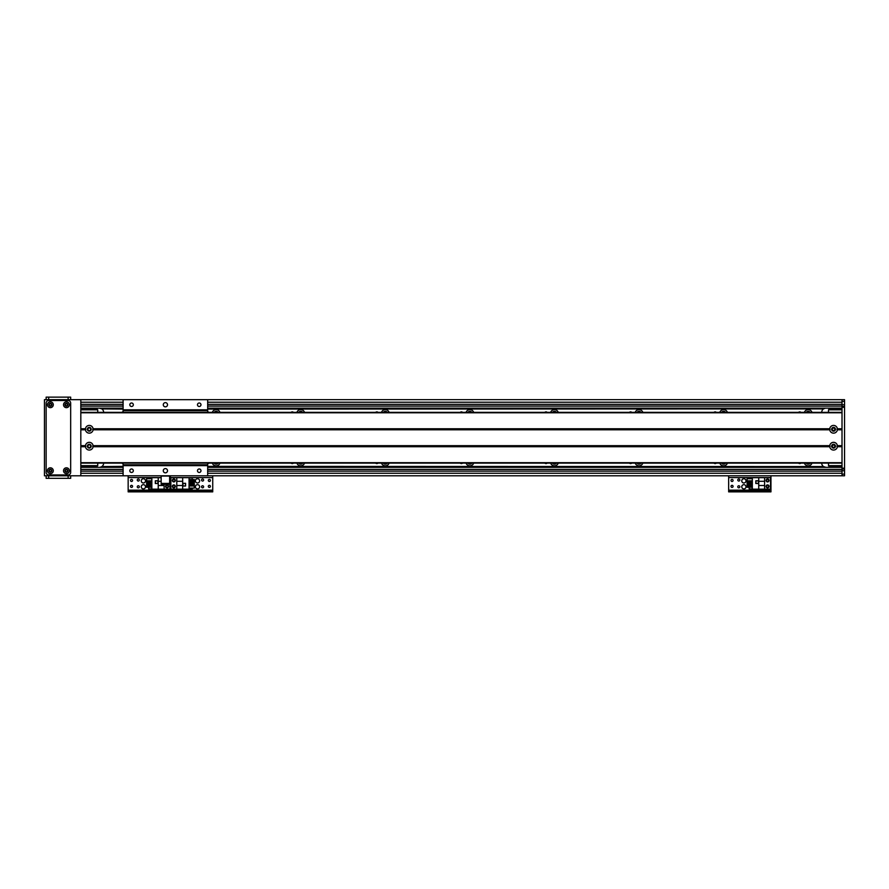 <?xml version="1.0" encoding="UTF-8"?>
<svg xmlns="http://www.w3.org/2000/svg" width="889" height="889" viewBox="0 0 889 889"><rect width="100%" height="100%" fill="white"/><g stroke="black" fill="none" stroke-linecap="round" stroke-linejoin="round"><path stroke-width="1.33" d="M806.234 463.102A2.323 2.323 0 0 0 810.135 463.102M811.99 463.102A4.023 4.023 0 0 1 804.367 463.102M810.135 412.363A2.323 2.323 0 0 0 806.234 412.363M804.367 412.363A4.023 4.023 0 0 1 811.99 412.363M721.657 463.102A2.323 2.323 0 0 0 725.557 463.102M727.413 463.102A4.023 4.023 0 0 1 719.79 463.102M725.557 412.363A2.323 2.323 0 0 0 721.657 412.363M719.79 412.363A4.023 4.023 0 0 1 727.413 412.363M637.08 463.102A2.323 2.323 0 0 0 640.98 463.102M642.836 463.102A4.023 4.023 0 0 1 635.213 463.102M640.98 412.363A2.323 2.323 0 0 0 637.08 412.363M635.213 412.363A4.023 4.023 0 0 1 642.836 412.363M552.502 463.102A2.323 2.323 0 0 0 556.403 463.102M558.259 463.102A4.023 4.023 0 0 1 550.635 463.102M556.403 412.363A2.323 2.323 0 0 0 552.502 412.363M550.635 412.363A4.023 4.023 0 0 1 558.259 412.363M467.925 463.102A2.323 2.323 0 0 0 471.826 463.102M473.681 463.102A4.023 4.023 0 0 1 466.058 463.102M471.826 412.363A2.323 2.323 0 0 0 467.925 412.363M466.058 412.363A4.023 4.023 0 0 1 473.681 412.363M383.348 463.102A2.323 2.323 0 0 0 387.248 463.102M389.104 463.102A4.023 4.023 0 0 1 381.481 463.102M387.248 412.363A2.323 2.323 0 0 0 383.348 412.363M381.481 412.363A4.023 4.023 0 0 1 389.104 412.363M298.771 463.102A2.323 2.323 0 0 0 302.671 463.102M304.527 463.102A4.023 4.023 0 0 1 296.904 463.102M302.671 412.363A2.323 2.323 0 0 0 298.771 412.363M296.904 412.363A4.023 4.023 0 0 1 304.527 412.363M214.193 463.102A2.323 2.323 0 0 0 218.094 463.102M219.95 463.102A4.023 4.023 0 0 1 212.327 463.102M218.094 412.363A2.323 2.323 0 0 0 214.193 412.363M212.327 412.363A4.023 4.023 0 0 1 219.95 412.363M842.016 408.129L207.682 408.129M123.104 408.129L80.821 408.129M123.104 467.258L99.424 467.336A4.234 4.234 0 0 0 100.213 467.258L101.857 466.558A4.234 4.234 0 0 0 103.657 463.102M103.657 412.363A4.234 4.234 0 0 0 101.857 408.907L99.424 408.129M842.016 467.336L207.682 467.336M123.104 467.336L80.821 467.336M800.922 463.102A1.745 1.745 0 0 1 798.522 463.102M798.522 412.363A1.745 1.745 0 0 1 800.922 412.363M716.345 463.102A1.745 1.745 0 0 1 713.945 463.102M713.945 412.363A1.745 1.745 0 0 1 716.345 412.363M631.768 463.102A1.745 1.745 0 0 1 629.368 463.102M629.368 412.363A1.745 1.745 0 0 1 631.768 412.363M547.191 463.102A1.745 1.745 0 0 1 544.79 463.102M544.79 412.363A1.745 1.745 0 0 1 547.191 412.363M462.613 463.102A1.745 1.745 0 0 1 460.213 463.102M460.213 412.363A1.745 1.745 0 0 1 462.613 412.363M378.036 463.102A1.745 1.745 0 0 1 375.636 463.102M375.636 412.363A1.745 1.745 0 0 1 378.036 412.363M293.459 463.102A1.745 1.745 0 0 1 291.059 463.102M291.059 412.363A1.745 1.745 0 0 1 293.459 412.363M208.882 463.102A1.745 1.745 0 0 1 207.682 463.591M207.682 411.885A1.745 1.745 0 0 1 208.882 412.363M825.214 408.195A4.234 4.234 0 0 0 825.181 408.207L823.503 408.907A4.234 4.234 0 0 0 821.714 412.363M821.714 463.102A4.234 4.234 0 0 0 823.503 466.558L825.948 467.336M121.904 412.363A1.745 1.745 0 0 1 123.104 411.885M123.104 463.591A1.745 1.745 0 0 1 121.904 463.102M207.682 408.907L823.503 408.907L207.682 409.084M825.948 408.129L207.682 408.207M207.682 466.381L823.503 466.558L207.682 466.558M821.714 467.336L207.682 467.258M123.104 466.558L101.857 466.558L123.104 466.381M123.104 409.084L101.857 408.907L123.104 408.907M161.165 483.405L161.165 484.249L169.621 484.249L169.621 483.405L161.165 483.405L161.165 475.793L44.45 475.793L44.45 399.672L844.55 399.672L844.55 475.793L842.016 475.793L842.016 399.672L80.821 399.672L80.821 475.793L123.104 475.793L123.104 463.102M842.016 406.017L207.682 406.017M123.104 406.017L80.821 406.017M842.016 469.448L207.682 469.448L842.016 469.448M123.104 469.448L80.821 469.448L123.104 469.448M169.621 483.405L169.621 475.793L842.016 475.793L207.682 475.793L207.682 463.102M80.821 408.973L96.89 408.973L97.734 409.818L97.734 412.363M97.734 463.102L97.734 465.647L96.89 466.492L80.821 466.492M97.734 465.647L80.821 465.647M89.278 427.909A1.367 1.367 0 0 1 90.467 429.965A1.367 1.367 0 0 1 88.089 429.965A1.367 1.367 0 0 1 89.278 427.909M89.278 444.822A1.367 1.367 0 0 1 90.467 446.878A1.367 1.367 0 0 1 88.089 446.878A1.367 1.367 0 0 1 89.278 444.822M80.821 409.818L97.734 409.818M842.016 466.492L829.326 466.492L828.481 465.647L828.481 463.102M828.481 412.363L828.481 409.818L829.326 408.973L842.016 408.973M828.481 409.818L842.016 409.818M833.56 447.567C835.371 446.7 835.371 445.789 833.56 444.822C831.737 445.789 831.737 446.7 833.56 447.567A1.367 1.367 0 0 1 832.371 445.511A1.367 1.367 0 0 1 834.738 445.511A1.367 1.367 0 0 1 833.56 447.567M833.56 430.643C835.371 429.676 835.371 428.765 833.56 427.909C831.737 428.765 831.737 429.676 833.56 430.643A1.367 1.367 0 0 1 832.371 428.587A1.367 1.367 0 0 1 834.738 428.587A1.367 1.367 0 0 1 833.56 430.643M842.016 465.647L828.481 465.647M844.55 469.025L842.016 469.025M844.55 406.44L842.016 406.44M837.371 429.809A3.845 3.845 0 0 1 829.748 429.809L829.748 428.754A3.845 3.845 0 0 1 837.371 428.754L837.371 429.809L842.016 429.809L842.016 445.667L837.371 445.667L837.371 446.723A3.845 3.845 0 0 1 829.748 446.723L829.748 445.667A3.845 3.845 0 0 1 837.371 445.667M833.56 427.376A1.9 1.9 0 0 0 831.904 430.232A1.9 1.9 0 0 0 835.204 430.232A1.9 1.9 0 0 0 833.56 427.376M93.089 429.809A3.845 3.845 0 0 1 85.466 429.809L85.466 428.754A3.845 3.845 0 0 1 93.089 428.754L93.089 429.809L829.748 429.809M89.278 427.376A1.9 1.9 0 0 0 87.633 430.232A1.9 1.9 0 0 0 90.922 430.232A1.9 1.9 0 0 0 89.278 427.376M93.089 446.723A3.845 3.845 0 0 1 85.466 446.723L85.466 445.667A3.845 3.845 0 0 1 93.089 445.667L93.089 446.723L829.748 446.723M89.278 444.289A1.9 1.9 0 0 0 87.633 447.145A1.9 1.9 0 0 0 90.922 447.145A1.9 1.9 0 0 0 89.278 444.289M833.56 444.289A1.9 1.9 0 0 0 831.904 447.145A1.9 1.9 0 0 0 835.204 447.145A1.9 1.9 0 0 0 833.56 444.289M80.821 429.276L85.855 429.276M92.7 429.276L830.126 429.276M837.371 446.723L842.016 446.723L842.016 462.68L80.821 462.68L80.821 446.723L85.466 446.723M85.855 446.189L80.821 446.189M842.016 446.189L836.982 446.189M85.466 445.667L80.821 445.667L80.821 429.809L85.466 429.809M85.466 428.754L80.821 428.754L80.821 412.785L842.016 412.785L842.016 428.754L837.371 428.754M80.821 463.102L842.016 463.102M80.821 412.363L842.016 412.363M836.982 429.276L842.016 429.276M830.126 446.189L92.7 446.189M173.833 478.96A1.478 1.478 0.3 0 1 175.111 481.182A1.478 1.478 0.3 0 1 172.555 481.182A1.478 1.478 0.3 0 1 173.833 478.96M173.833 484.883A1.478 1.478 0.3 0 1 175.111 487.105A1.478 1.478 0.3 0 1 172.555 487.105A1.478 1.478 0.3 0 1 173.833 484.883M182.667 489.161L189.057 489.161L189.057 477.66L170.877 477.66L170.877 489.161L182.667 489.161L182.667 485.516L176.789 485.516L176.789 489.161M185.59 486.027L185.59 483.316L182.878 483.316L182.878 486.027L185.59 486.027M192.268 488.105L192.268 488.906L189.057 488.906M192.268 479.549L192.268 477.904L189.057 477.904M192.268 480.816L192.268 481.694M192.268 482.96L192.268 483.849M192.268 485.116L192.268 485.994M189.057 479.549L194.302 479.549L194.302 480.816L189.057 480.816M189.057 481.694L194.302 481.694L194.302 482.96L189.057 482.96M189.057 483.849L194.302 483.849L194.302 485.116L189.057 485.116M189.057 485.994L194.302 485.994L194.302 488.105L189.057 488.105M182.667 477.66L182.667 485.516M176.789 485.516L176.789 477.66M182.667 481.293L176.789 481.293M182.967 485.939L185.501 485.939L185.501 483.405L182.967 483.405L182.967 485.939M197.514 484.672A2.111 2.111 0 0 1 199.347 487.85A2.111 2.111 0 0 1 195.68 487.85A2.111 2.111 0 0 1 197.514 484.672M197.514 478.749A2.111 2.111 0 0 1 199.347 481.927A2.111 2.111 0 0 1 195.68 481.927A2.111 2.111 0 0 1 197.514 478.749M202.592 487.828A1.045 1.045 0 0 1 201.692 486.272A1.045 1.045 0 0 1 203.492 486.272A1.045 1.045 0 0 1 202.592 487.828M209.36 487.405A1.045 1.045 0 0 1 208.448 485.85A1.045 1.045 0 0 1 210.26 485.85A1.045 1.045 0 0 1 209.36 487.405M173.833 481.482A1.045 1.045 0 0 1 172.933 479.927A1.045 1.045 0 0 1 174.733 479.927A1.045 1.045 0 0 1 173.833 481.482M173.833 487.405A1.045 1.045 0 0 1 172.933 485.85A1.045 1.045 0 0 1 174.733 485.85A1.045 1.045 0 0 1 173.833 487.405M209.36 481.482A1.045 1.045 0 0 1 208.448 479.927A1.045 1.045 0 0 1 210.26 479.927A1.045 1.045 0 0 1 209.36 481.482M202.592 481.06A1.045 1.045 0 0 1 201.692 479.504A1.045 1.045 0 0 1 203.492 479.504A1.045 1.045 0 0 1 202.592 481.06M172.988 491.861L172.988 490.506L170.444 490.506L170.444 491.861L212.738 491.861L212.738 490.506L210.204 490.506L210.204 491.861M172.988 490.506L210.204 490.506M212.738 475.793L212.738 491.861M169.621 477.571L170.444 477.571L170.444 475.793L170.444 490.506L167.91 490.506L167.91 491.861L170.444 491.861L170.444 490.172L212.738 490.172M123.104 412.363L123.104 399.672M123.104 409.818L207.682 409.818L207.682 412.363M207.682 399.672L207.682 409.818M165.398 406.862A2.111 2.111 0 0 1 163.565 403.695A2.111 2.111 0 0 1 167.232 403.695A2.111 2.111 0 0 1 165.398 406.862M131.561 406.495A1.745 1.745 0 0 1 130.05 403.873A1.745 1.745 0 0 1 133.083 403.873A1.745 1.745 0 0 1 131.561 406.495M199.225 406.495A1.745 1.745 0 0 1 197.714 403.873A1.745 1.745 0 0 1 200.736 403.873A1.745 1.745 0 0 1 199.225 406.495M123.104 475.793L207.682 475.793M131.561 472.47A1.745 1.745 0 0 1 130.05 469.848A1.745 1.745 0 0 1 133.083 469.848A1.745 1.745 0 0 1 131.561 472.47M199.225 472.47A1.745 1.745 0 0 1 197.714 469.848A1.745 1.745 0 0 1 200.736 469.848A1.745 1.745 0 0 1 199.225 472.47M165.398 472.837A2.111 2.111 0 0 1 163.565 469.659A2.111 2.111 0 0 1 167.232 469.659A2.111 2.111 0 0 1 165.398 472.837M123.104 465.647L207.682 465.647M143.385 484.672A2.111 2.111 0 0 1 145.218 487.85A2.111 2.111 0 0 1 141.551 487.85A2.111 2.111 0 0 1 143.385 484.672M143.385 478.749A2.111 2.111 0 0 1 145.218 481.927A2.111 2.111 0 0 1 141.551 481.927A2.111 2.111 0 0 1 143.385 478.749M138.306 481.06A1.045 1.045 0 0 1 137.406 479.504A1.045 1.045 0 0 1 139.206 479.504A1.045 1.045 0 0 1 138.306 481.06M167.065 487.405A1.045 1.045 0 0 1 166.165 485.85A1.045 1.045 0 0 1 167.965 485.85A1.045 1.045 0 0 1 167.065 487.405M131.539 481.482A1.045 1.045 0 0 1 130.639 479.927A1.045 1.045 0 0 1 132.439 479.927A1.045 1.045 0 0 1 131.539 481.482M131.539 487.405A1.045 1.045 0 0 1 130.639 485.85A1.045 1.045 0 0 1 132.439 485.85A1.045 1.045 0 0 1 131.539 487.405M138.306 487.828A1.045 1.045 0 0 1 137.406 486.272A1.045 1.045 0 0 1 139.206 486.272A1.045 1.045 0 0 1 138.306 487.828M130.694 491.861L130.694 490.506L128.16 490.506L128.16 491.861L167.91 491.861M130.694 490.506L167.91 490.506M212.738 477.571L170.444 477.571L170.444 490.172L128.16 490.172L128.16 491.861M170.444 491.861L170.444 490.506M128.16 475.793L128.16 490.172M167.065 487.85A1.478 1.478 -49.9 0 1 165.787 485.627A1.478 1.478 -49.9 0 1 168.343 485.627A1.478 1.478 -49.9 0 1 167.065 487.85M161.165 477.66L151.841 477.66L151.841 489.161L170.021 489.161L169.621 477.66M161.165 481.293L158.231 481.293L158.231 477.66M155.308 480.782L155.308 483.494L158.02 483.494L158.02 480.782L155.308 480.782M148.63 478.704L148.63 477.904L151.841 477.904M148.63 487.261L148.63 488.906L151.841 488.906M148.63 485.994L148.63 485.116M148.63 483.849L148.63 482.96M148.63 481.694L148.63 480.816M151.841 487.261L146.596 487.261L146.596 485.994L151.841 485.994M151.841 485.116L146.596 485.116L146.596 483.849L151.841 483.849M151.841 482.96L146.596 482.96L146.596 481.694L151.841 481.694M151.841 480.816L146.596 480.816L146.596 478.704L151.841 478.704M158.231 489.161L158.231 481.293M164.109 484.249L164.109 489.161M158.231 485.516L164.109 485.516M157.931 480.871L155.397 480.871L155.397 483.405L157.931 483.405L157.931 480.871M743.882 484.672A2.111 2.111 0 0 1 745.715 487.85A2.111 2.111 0 0 1 742.048 487.85A2.111 2.111 0 0 1 743.882 484.672M743.882 478.749A2.111 2.111 0 0 1 745.715 481.927A2.111 2.111 0 0 1 742.048 481.927A2.111 2.111 0 0 1 743.882 478.749M738.803 481.06A1.045 1.045 0 0 1 737.903 479.504A1.045 1.045 0 0 1 739.704 479.504A1.045 1.045 0 0 1 738.803 481.06M767.563 487.405A1.045 1.045 0 0 1 766.662 485.85A1.045 1.045 0 0 1 768.463 485.85A1.045 1.045 0 0 1 767.563 487.405M732.036 481.482A1.045 1.045 0 0 1 731.136 479.927A1.045 1.045 0 0 1 732.947 479.927A1.045 1.045 0 0 1 732.036 481.482M732.036 487.405A1.045 1.045 0 0 1 731.136 485.85A1.045 1.045 0 0 1 732.947 485.85A1.045 1.045 0 0 1 732.036 487.405M767.563 481.482A1.045 1.045 0 0 1 766.662 479.927A1.045 1.045 0 0 1 768.463 479.927A1.045 1.045 0 0 1 767.563 481.482M738.803 487.828A1.045 1.045 0 0 1 737.903 486.272A1.045 1.045 0 0 1 739.704 486.272A1.045 1.045 0 0 1 738.803 487.828M731.191 491.861L731.191 490.506L728.658 490.506L728.658 491.861L770.952 491.861L770.952 490.506L768.407 490.506L768.407 491.861M731.191 490.506L768.407 490.506M770.952 475.793L770.952 491.861M728.658 491.861L728.658 490.172L770.952 490.172M728.658 475.793L728.658 490.172M767.563 487.85A1.478 1.478 -49.9 0 1 766.285 485.627A1.478 1.478 -49.9 0 1 768.841 485.627A1.478 1.478 -49.9 0 1 767.563 487.85M767.563 481.927A1.478 1.478 -49.9 0 1 766.285 479.704A1.478 1.478 -49.9 0 1 768.841 479.704A1.478 1.478 -49.9 0 1 767.563 481.927M758.728 477.66L752.338 477.66L752.338 489.161L770.519 489.161L770.519 477.66L758.728 477.66L758.728 481.293L764.607 481.293L764.607 477.66M755.806 480.782L755.806 483.494L758.517 483.494L758.517 480.782L755.806 480.782M749.127 478.704L749.127 477.904L752.338 477.904M749.127 487.261L749.127 488.906L752.338 488.906M749.127 485.994L749.127 485.116M749.127 483.849L749.127 482.96M749.127 481.694L749.127 480.816M752.338 487.261L747.093 487.261L747.093 485.994L752.338 485.994M752.338 485.116L747.093 485.116L747.093 483.849L752.338 483.849M752.338 482.96L747.093 482.96L747.093 481.694L752.338 481.694M752.338 480.816L747.093 480.816L747.093 478.704L752.338 478.704M758.728 489.161L758.728 481.293M764.607 481.293L764.607 489.161M758.728 485.516L764.607 485.516M758.428 480.871L755.894 480.871L755.894 483.405L758.428 483.405L758.428 480.871M49.328 470.714A1.045 1.045 0 0 1 50.895 469.814A1.045 1.045 0 0 1 50.895 471.615A1.045 1.045 0 0 1 49.328 470.714M49.328 404.751A1.045 1.045 0 0 1 50.895 403.85A1.045 1.045 0 0 1 50.895 405.651A1.045 1.045 0 0 1 49.328 404.751M65.397 404.751A1.045 1.045 0 0 1 66.964 403.85A1.045 1.045 0 0 1 66.964 405.651A1.045 1.045 0 0 1 65.397 404.751M65.397 470.714A1.045 1.045 0 0 1 66.964 469.814A1.045 1.045 0 0 1 66.964 471.615A1.045 1.045 0 0 1 65.397 470.714M46.139 475.793L46.139 478.326L70.664 478.326L70.664 475.793M50.373 469.281A1.434 1.434 0 0 0 49.128 471.437A1.434 1.434 0 0 0 51.618 471.437A1.434 1.434 0 0 0 50.373 469.281M50.373 467.803A2.923 2.923 0 0 1 52.896 472.181A2.923 2.923 0 0 1 47.839 472.181A2.923 2.923 0 0 1 50.373 467.803M66.442 403.306A1.434 1.434 0 0 0 65.197 405.473A1.434 1.434 0 0 0 67.686 405.473A1.434 1.434 0 0 0 66.442 403.306M66.442 401.828A2.923 2.923 0 0 1 68.964 406.206A2.923 2.923 0 0 1 63.908 406.206A2.923 2.923 0 0 1 66.442 401.828M66.442 469.281A1.434 1.434 0 0 0 65.197 471.437A1.434 1.434 0 0 0 67.686 471.437A1.434 1.434 0 0 0 66.442 469.281M66.442 467.803A2.923 2.923 0 0 1 68.964 472.181A2.923 2.923 0 0 1 63.908 472.181A2.923 2.923 0 0 1 66.442 467.803M50.373 403.306A1.434 1.434 0 0 0 49.128 405.473A1.434 1.434 0 0 0 51.618 405.473A1.434 1.434 0 0 0 50.373 403.306M50.373 401.828A2.923 2.923 0 0 1 52.896 406.206A2.923 2.923 0 0 1 47.839 406.206A2.923 2.923 0 0 1 50.373 401.828M70.664 403.061A2.534 2.534 0 0 0 68.131 400.517L48.684 400.517A2.534 2.534 0 0 0 46.139 403.061L46.139 472.415A2.534 2.534 0 0 0 48.684 474.948L68.131 474.948A2.534 2.534 0 0 0 70.664 472.415L70.664 403.061M70.664 399.672L70.664 397.139L70.664 399.672M46.139 399.672L46.139 397.139L70.664 397.139M842.016 406.095L207.682 406.095M123.104 406.095L80.821 406.095M842.016 469.381L207.682 469.381M123.104 469.381L80.821 469.381M100.213 408.207L123.104 408.207M842.016 402.217L207.682 402.217M123.104 402.217L80.821 402.217M842.016 404.328L207.682 404.328M123.104 404.328L80.821 404.328M842.016 471.137L207.682 471.137M123.104 471.137L80.821 471.137M842.016 473.259L207.682 473.259M123.104 473.259L80.821 473.259M844.55 474.104L842.016 474.104M844.55 470.714L842.016 470.714M844.55 468.181L842.016 468.181M844.55 407.284L842.016 407.284M844.55 404.751L842.016 404.751M844.55 401.361L842.016 401.361M80.821 429.62L85.522 429.62M93.034 429.62L829.793 429.62M80.821 428.931L85.522 428.931M93.034 428.931L829.793 428.931M93.089 428.754L829.748 428.754M80.821 446.545L85.522 446.545M837.316 446.545L842.016 446.545M80.821 445.845L85.522 445.845M837.316 445.845L842.016 445.845M93.089 445.667L829.748 445.667M93.034 446.545L829.793 446.545M837.316 428.931L842.016 428.931M837.316 429.62L842.016 429.62M93.034 445.845L829.793 445.845M161.165 476.048L169.621 476.048M123.104 464.803L207.682 464.803M123.104 410.674L207.682 410.674M128.16 477.571L161.165 477.571M728.658 477.571L770.952 477.571M48.684 475.793L48.684 478.326M68.131 475.793L68.131 478.326M68.131 399.672L68.131 397.139M48.684 399.672L48.684 397.139M842.016 399.672L80.821 399.672L842.016 399.672M842.016 475.793L169.621 475.793M161.165 475.793L80.821 475.793"/></g></svg>
